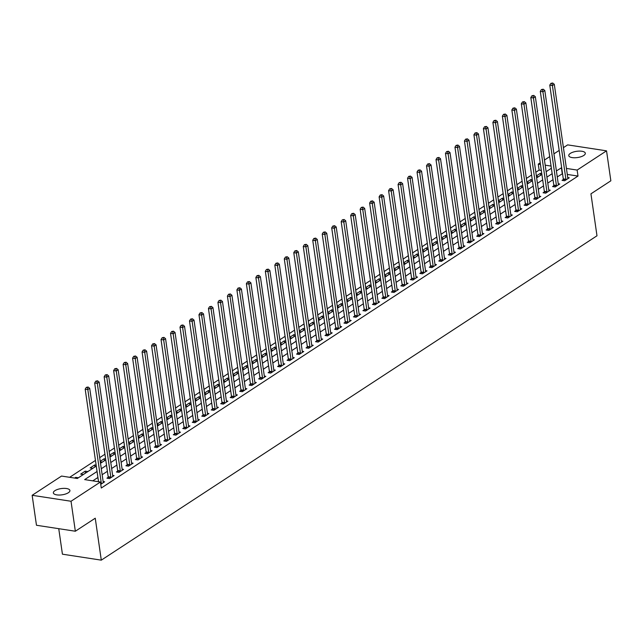 <?xml version="1.0" encoding="UTF-8"?>
<svg xmlns="http://www.w3.org/2000/svg" width="643" height="643" viewBox="0 0 643 643"><rect width="100%" height="100%" fill="white"/><g stroke="black" fill="none" stroke-linecap="round" stroke-linejoin="round"><path stroke-width="0.96" d="M583.772 155.461A8.367 3.151 171.8 0 1 574.705 157.768A8.367 3.151 171.8 0 1 568.766 155.63A8.367 3.151 171.8 0 1 570.317 153.404A8.367 3.151 171.8 0 1 579.383 151.097A8.367 3.151 171.8 0 1 585.323 153.243A8.367 3.151 171.8 0 1 583.772 155.461M68.359 492.731A8.367 3.151 171.8 0 1 59.301 495.038A8.367 3.151 171.8 0 1 53.353 492.892A8.367 3.151 171.8 0 1 54.912 490.665A8.367 3.151 171.8 0 1 63.97 488.358A8.367 3.151 171.8 0 1 69.918 490.505A8.367 3.151 171.8 0 1 68.359 492.731M58.746 528.683L62.427 554.186L101.297 560.149L596.985 235.788L590.941 193.832L610.85 180.804L606.534 150.84L577.141 170.073L566.419 168.426M101.297 560.149L95.252 518.202L75.344 531.231L36.466 525.259L32.15 495.295L61.543 476.061L77.305 478.48L96.273 466.071M541.318 170.435L539.131 170.098L535.844 172.252M531.6 175.025L526.36 178.457M522.116 181.23L516.884 184.654M512.64 187.434L507.399 190.858M503.156 193.639L497.915 197.063M493.671 199.844L488.439 203.268M484.195 206.049L478.955 209.473M474.711 212.254L469.47 215.678M465.235 218.459L459.994 221.883M455.75 224.656L450.51 228.088M446.266 230.861L441.034 234.293M436.79 237.066L431.549 240.498M427.306 243.271L422.065 246.703M417.821 249.476L412.589 252.908M408.345 255.681L403.105 259.113M398.861 261.886L393.62 265.31M389.377 268.091L384.144 271.515M379.9 274.296L374.66 277.72M370.416 280.501L365.176 283.925M360.94 286.706L355.7 290.13M351.456 292.911L346.215 296.335M341.972 299.116L336.739 302.54M332.495 305.321L327.255 308.744M323.011 311.517L317.771 314.949M313.527 317.722L308.294 321.154M304.051 323.927L298.81 327.359M294.566 330.132L289.326 333.564M285.082 336.337L279.85 339.769M275.606 342.542L270.365 345.966M266.122 348.747L260.881 352.171M256.637 354.952L251.405 358.376M247.161 361.157L241.921 364.581M237.677 367.362L232.444 370.786M228.201 373.567L222.96 376.991M218.716 379.772L213.476 383.196M209.232 385.977L204 389.401M199.756 392.174L194.516 395.606M190.272 398.379L185.031 401.811M180.787 404.584L175.555 408.016M171.311 410.789L166.071 414.221M161.827 416.994L156.587 420.426M152.343 423.198L147.11 426.63M142.867 429.403L137.626 432.827M133.382 435.608L128.142 439.032M123.906 441.813L118.666 445.237M114.422 448.018L109.181 451.442M104.938 454.223L99.705 457.647M95.461 460.428L69.661 477.307M539.131 170.098L538.263 164.11L540.216 162.832M544.46 160.051L549.701 156.627M553.945 153.846L559.177 150.422M563.421 147.641L567.656 144.876L606.534 150.84M546.767 171.271L546.06 171.167M77.281 478.472L78.366 477.765L75.737 477.363L74.652 478.07M83.301 474.534L87.85 471.56L85.222 471.158L80.672 474.132L83.301 474.534M96.145 465.17L94.706 464.953L90.149 467.927L92.777 468.329L96.265 466.046M100.308 461.827L102.261 462.132L105.749 459.841M105.621 458.965L104.182 458.748L100.236 461.336M109.784 455.622L111.737 455.927L115.234 453.636M115.105 452.76L113.666 452.543L109.712 455.131M119.268 449.417L121.222 449.722L124.71 447.44L119.477 450.88M124.589 446.555L123.151 446.338L119.196 448.927M128.745 443.212L130.706 443.517L134.194 441.235M134.066 440.359L132.627 440.134L128.68 442.722M138.229 437.007L140.182 437.312L143.678 435.03L138.438 438.47M143.55 434.154L142.111 433.929L138.157 436.517M147.713 430.81L149.666 431.107L153.155 428.825L147.922 432.265M153.034 427.949L151.587 427.724L147.641 430.312M157.189 424.605L159.151 424.902L162.639 422.62M162.51 421.744L161.071 421.519L157.117 424.107M166.674 418.4L168.627 418.697L172.123 416.415L166.883 419.863M171.994 415.539L170.556 415.314L166.601 417.902M176.158 412.195L178.111 412.493L181.599 410.21M181.471 409.334L180.032 409.109L176.086 411.697M185.634 405.99L187.595 406.288L191.084 404.005L185.843 407.453M190.955 403.129L189.516 402.912L185.562 405.492M195.118 399.785L197.071 400.083L200.56 397.8L195.327 401.248M200.439 396.924L199 396.707L195.046 399.287M204.603 393.58L206.556 393.878L210.044 391.595M209.915 390.719L208.477 390.502L204.53 393.082M214.079 387.375L216.04 387.673L219.528 385.39L214.288 388.838M219.4 384.514L217.961 384.297L214.006 386.877M223.563 381.17L225.516 381.468L229.004 379.185M228.884 378.309L227.445 378.092L223.491 380.68M233.039 374.965L235 375.271L238.489 372.98M238.36 372.104L236.921 371.887L232.975 374.475M242.524 368.76L244.477 369.066L247.973 366.775L242.732 370.223M247.844 365.899L246.406 365.682L242.451 368.27M252.008 362.556L253.961 362.861L257.449 360.578M257.329 359.702L255.882 359.477L251.935 362.065M261.484 356.351L263.445 356.656L266.933 354.373L261.701 357.813M266.805 353.497L265.366 353.272L261.412 355.86M270.968 350.154L272.921 350.451L276.418 348.168L271.177 351.608M276.289 347.292L274.85 347.067L270.896 349.655M280.452 343.949L282.406 344.246L285.894 341.963M285.765 341.087L284.327 340.862L280.38 343.45M289.929 337.744L291.89 338.041L295.378 335.759L290.146 339.207M295.25 334.882L293.811 334.657L289.856 337.245M299.413 331.539L301.366 331.836L304.854 329.554M304.734 328.677L303.295 328.452L299.341 331.041M308.897 325.334L310.85 325.631L314.339 323.349L309.106 326.797M314.21 322.473L312.771 322.247L308.825 324.836M318.373 319.129L320.335 319.426L323.823 317.144L318.582 320.592M323.694 316.268L322.256 316.051L318.301 318.631M327.858 312.924L329.811 313.221L333.299 310.939M333.178 310.063L331.74 309.846L327.785 312.426M337.334 306.719L339.295 307.016L342.783 304.734L337.551 308.182M342.655 303.858L341.216 303.641L337.27 306.221M346.818 300.514L348.771 300.811L352.268 298.529M352.139 297.653L350.7 297.436L346.746 300.016M356.302 294.309L358.255 294.615L361.744 292.324M361.623 291.448L360.184 291.231L356.23 293.819M365.779 288.104L367.74 288.41L371.228 286.119L365.996 289.567M371.099 285.243L369.661 285.026L365.714 287.614M375.263 281.899L377.216 282.205L380.712 279.922M380.584 279.046L379.145 278.821L375.19 281.409M384.747 275.694L386.7 276L390.188 273.717L384.956 277.157M390.068 272.841L388.621 272.616L384.675 275.204M394.223 269.497L396.184 269.795L399.673 267.512L394.44 270.952M399.544 266.636L398.105 266.411L394.151 268.999M403.708 263.292L405.661 263.59L409.157 261.307M409.028 260.431L407.59 260.206L403.635 262.794M413.192 257.087L415.145 257.385L418.633 255.102L413.401 258.55M418.505 254.226L417.066 254.001L413.119 256.589M422.668 250.883L424.629 251.18L428.117 248.897M427.989 248.021L426.55 247.796L422.596 250.384M432.152 244.678L434.105 244.975L437.594 242.692L432.361 246.14M437.473 241.816L436.034 241.591L432.08 244.179M441.637 238.473L443.59 238.77L447.078 236.487L441.845 239.935M446.949 235.611L445.511 235.394L441.564 237.974M451.113 232.268L453.066 232.565L456.562 230.282M456.434 229.406L454.995 229.189L451.04 231.769M460.597 226.063L462.55 226.36L466.038 224.077L460.806 227.526M465.918 223.201L464.479 222.984L460.525 225.564M470.073 219.858L472.034 220.155L475.523 217.873M475.394 216.996L473.955 216.779L470.009 219.359M479.557 213.653L481.511 213.958L485.007 211.668M484.878 210.791L483.44 210.574L479.485 213.163M489.042 207.448L490.995 207.753L494.483 205.463M494.363 204.587L492.916 204.37L488.969 206.958M498.518 201.243L500.479 201.548L503.967 199.266M503.839 198.382L502.4 198.165L498.446 200.753M508.002 195.038L509.955 195.343L513.452 193.061L508.211 196.501M513.323 192.185L511.884 191.96L507.93 194.548M517.486 188.833L519.44 189.138L522.928 186.856L517.695 190.296M522.799 185.98L521.36 185.755L517.414 188.343M526.963 182.636L528.924 182.933L532.412 180.651M532.283 179.775L530.845 179.55L526.89 182.138M536.447 176.431L538.4 176.729L541.888 174.446L536.656 177.894M541.768 173.57L540.329 173.345L536.375 175.933M97.053 471.496L84.659 479.606L100.421 482.025L101.281 488.021L578.001 176.069L567.287 174.422M562.537 173.69L557.264 176.905M553.02 179.678L547.788 183.11M543.544 185.883L538.304 189.315M534.06 192.088L528.819 195.52M524.575 198.293L519.343 201.725M515.099 204.498L509.859 207.93M505.615 210.703L500.375 214.127M496.131 216.908L490.898 220.332M486.655 223.113L481.414 226.537M477.17 229.318L471.93 232.742M467.686 235.523L462.454 238.947M458.21 241.728L452.969 245.152M448.726 247.933L443.493 251.357M439.249 254.13L434.009 257.562M429.765 260.335L424.525 263.767M420.281 266.54L415.048 269.972M410.805 272.745L405.564 276.177M401.32 278.949L396.08 282.381M391.836 285.154L386.604 288.586M382.36 291.359L377.119 294.783M372.876 297.564L367.635 300.988M363.391 303.769L358.159 307.193M353.915 309.974L348.675 313.398M344.431 316.179L339.199 319.603M334.955 322.384L329.714 325.808M325.471 328.589L320.23 332.013M315.986 334.786L310.754 338.218M306.51 340.991L301.27 344.423M297.026 347.196L291.785 350.628M287.542 353.401L282.309 356.833M278.065 359.606L272.825 363.038M268.581 365.811L263.341 369.243M259.097 372.016L253.864 375.44M249.621 378.221L244.38 381.645M240.136 384.426L234.896 387.85M230.66 390.631L225.42 394.055M221.176 396.835L215.935 400.259M211.692 403.04L206.459 406.464M202.215 409.245L196.975 412.669M192.731 415.45L187.491 418.874M183.247 421.647L178.015 425.079M173.771 427.852L168.53 431.284M164.286 434.057L159.046 437.489M154.802 440.262L149.57 443.694M145.326 446.467L140.086 449.899M135.842 452.672L130.601 456.096M126.358 458.877L121.125 462.301M116.881 465.082L111.641 468.506M107.397 471.287L102.165 474.711M97.921 477.492L92.777 480.851M100.75 484.34L104.632 481.792L103.145 481.567M108.169 477.355L106.939 478.167L109.567 478.569L114.116 475.587L112.629 475.362M117.653 471.15L116.415 471.962L119.043 472.364L123.593 469.39L122.114 469.157M127.137 464.953L125.899 465.757L128.528 466.159L133.077 463.185L131.59 462.952M136.613 458.748L135.384 459.552L138.012 459.954L142.561 456.98L141.074 456.747M146.098 452.543L144.86 453.347L147.488 453.749L152.037 450.775L150.558 450.542M155.582 446.338L154.344 447.142L156.972 447.544L161.522 444.57L160.035 444.337M165.058 440.134L163.828 440.937L166.449 441.339L171.006 438.365L169.519 438.14M174.542 433.929L173.305 434.732L175.933 435.142L180.482 432.16L179.003 431.935M184.019 427.724L182.789 428.527L185.417 428.937L189.966 425.955L188.479 425.73M193.503 421.519L192.273 422.33L194.893 422.732L199.451 419.75L197.964 419.525M202.987 415.314L201.749 416.125L204.378 416.527L208.927 413.545L207.44 413.32M212.463 409.109L211.234 409.921L213.862 410.322L218.411 407.34L216.924 407.115M221.948 402.904L220.71 403.716L223.338 404.117L227.895 401.136L226.408 400.911M231.432 396.699L230.194 397.511L232.822 397.913L237.371 394.931L235.885 394.706M240.908 390.494L239.678 391.306L242.307 391.708L246.856 388.734L245.369 388.501M250.392 384.289L249.154 385.101L251.783 385.503L256.332 382.529L254.853 382.296M259.876 378.092L258.639 378.896L261.267 379.298L265.816 376.324L264.329 376.091M269.353 371.887L268.123 372.691L270.743 373.093L275.3 370.119L273.814 369.886M278.837 365.682L277.599 366.486L280.227 366.888L284.777 363.914L283.298 363.681M288.313 359.477L287.083 360.281L289.712 360.683L294.261 357.709L292.774 357.484M297.797 353.272L296.568 354.076L299.188 354.478L303.745 351.504L302.258 351.279M307.282 347.067L306.044 347.871L308.672 348.281L313.221 345.299L311.734 345.074M316.758 340.862L315.528 341.666L318.156 342.076L322.706 339.094L321.219 338.869M326.242 334.657L325.012 335.469L327.633 335.871L332.19 332.889L330.703 332.664M335.726 328.452L334.489 329.264L337.117 329.666L341.666 326.684L340.179 326.459M345.203 322.247L343.973 323.059L346.601 323.461L351.15 320.479L349.663 320.254M354.687 316.043L353.449 316.854L356.077 317.256L360.627 314.274L359.148 314.049M364.171 309.838L362.933 310.649L365.562 311.051L370.111 308.077L368.624 307.844M373.647 303.633L372.418 304.444L375.046 304.846L379.595 301.872L378.108 301.639M383.132 297.436L381.894 298.239L384.522 298.641L389.071 295.667L387.592 295.434M392.616 291.231L391.378 292.035L394.006 292.436L398.556 289.463L397.069 289.229M402.092 285.026L400.862 285.83L403.482 286.231L408.04 283.258L406.553 283.024M411.576 278.821L410.338 279.625L412.967 280.026L417.516 277.053L416.029 276.828M421.052 272.616L419.823 273.42L422.451 273.822L427 270.848L425.513 270.623M430.537 266.411L429.307 267.215L431.927 267.625L436.484 264.643L434.998 264.418M440.021 260.206L438.783 261.01L441.411 261.42L445.961 258.438L444.474 258.213M449.497 254.001L448.267 254.813L450.896 255.215L455.445 252.233L453.958 252.008M458.981 247.796L457.744 248.608L460.372 249.01L464.929 246.028L463.442 245.803M468.466 241.591L467.228 242.403L469.856 242.805L474.405 239.823L472.918 239.598M477.942 235.386L476.712 236.198L479.34 236.6L483.89 233.618L482.403 233.393M487.426 229.181L486.188 229.993L488.817 230.395L493.366 227.413L491.887 227.188M496.91 222.976L495.673 223.788L498.301 224.19L502.85 221.216L501.363 220.983M506.387 216.779L505.157 217.583L507.777 217.985L512.334 215.011L510.847 214.778M515.871 210.574L514.633 211.378L517.261 211.78L521.811 208.806L520.332 208.573M525.347 204.37L524.117 205.173L526.746 205.575L531.295 202.601L529.808 202.368M534.831 198.165L533.602 198.968L536.222 199.37L540.779 196.396L539.292 196.163M544.316 191.96L543.078 192.763L545.706 193.165L550.255 190.191L548.768 189.966M553.792 185.755L552.562 186.558L555.19 186.968L559.74 183.986L558.253 183.761M563.276 179.55L562.038 180.353L564.667 180.763L569.224 177.781L567.737 177.556M75.344 531.231L71.027 501.259L32.15 495.295M578.001 176.069L577.141 170.073M100.421 482.025L71.027 501.259M561.669 167.702L556.404 170.909M552.16 173.69L546.92 177.114M542.676 179.895L537.435 183.319M533.2 186.1L527.959 189.524M523.715 192.297L518.475 195.729M514.231 198.502L508.999 201.934M504.755 204.707L499.515 208.139M495.271 210.912L490.03 214.344M485.786 217.117L480.554 220.549M476.31 223.322L471.07 226.754M466.826 229.527L461.586 232.951M457.342 235.732L452.109 239.156M447.866 241.937L442.625 245.361M438.381 248.142L433.141 251.566M428.897 254.347L423.665 257.771M419.421 260.552L414.18 263.976M409.937 266.757L404.704 270.181M400.46 272.962L395.22 276.386M390.976 279.158L385.736 282.59M381.492 285.363L376.259 288.795M372.016 291.568L366.775 295M362.531 297.773L357.291 301.205M353.047 303.978L347.815 307.41M343.571 310.183L338.331 313.607M334.087 316.388L328.846 319.812M324.602 322.593L319.37 326.017M315.126 328.798L309.886 332.222M305.642 335.003L300.402 338.427M296.166 341.208L290.925 344.632M286.682 347.413L281.441 350.837M277.197 353.618L271.965 357.042M267.721 359.815L262.481 363.247M258.237 366.02L252.996 369.452M248.753 372.225L243.52 375.657M239.276 378.43L234.036 381.862M229.792 384.635L224.552 388.067M220.308 390.84L215.075 394.272M210.832 397.044L205.591 400.468M201.347 403.249L196.107 406.673M191.863 409.454L186.631 412.878M182.387 415.659L177.147 419.083M172.903 421.864L167.67 425.288M163.426 428.069L158.186 431.493M153.942 434.274L148.702 437.698M144.458 440.471L139.226 443.903M134.982 446.676L129.741 450.108M125.498 452.881L120.257 456.313M116.013 459.086L110.781 462.518M106.537 465.291L101.297 468.723M551.059 166.071L545.2 165.171M540.45 164.439L538.263 164.11M100.517 463.29L105.749 459.866M109.993 457.085L115.234 453.661M128.962 444.675L134.194 441.251M157.406 426.068L162.639 422.636M176.367 413.658L181.607 410.226M204.812 395.043L210.044 391.611M223.772 382.633L229.012 379.209M233.256 376.428L238.489 373.004M252.217 364.018L257.457 360.594M280.661 345.412L285.902 341.98M299.622 333.002L304.862 329.57M328.067 314.387L333.307 310.955M347.027 301.977L352.268 298.553M356.511 295.772L361.752 292.348M375.472 283.362L380.712 279.938M403.917 264.747L409.157 261.323M422.877 252.345L428.117 248.913M451.322 233.731L456.562 230.298M470.29 221.321L475.523 217.897M479.766 215.116L485.007 211.692M489.251 208.911L494.491 205.487M498.735 202.706L503.967 199.282M527.172 184.091L532.412 180.667M546.14 171.689L551.372 168.257M562.239 173.65L561.379 167.654M75.866 478.263L75.737 477.363M540.602 175.29L540.329 173.345M531.126 181.487L530.845 179.55M521.642 187.692L521.36 185.755M512.166 193.897L511.884 191.96M502.681 200.102L502.4 198.165M493.197 206.307L492.916 204.37M483.721 212.511L483.44 210.574M474.237 218.716L473.955 216.779M464.752 224.921L464.479 222.984M455.276 231.126L454.995 229.189M445.792 237.331L445.511 235.394M436.308 243.536L436.034 241.591M426.831 249.741L426.55 247.796M417.347 255.946L417.066 254.001M407.863 262.151L407.59 260.206M398.387 268.348L398.105 266.411M388.902 274.553L388.621 272.616M379.426 280.758L379.145 278.821M369.942 286.963L369.661 285.026M360.458 293.168L360.184 291.231M350.982 299.373L350.7 297.436M341.497 305.578L341.216 303.641M332.013 311.783L331.74 309.846M322.537 317.988L322.256 316.051M313.053 324.193L312.771 322.247M303.568 330.398L303.295 328.452M294.092 336.602L293.811 334.657M284.608 342.807L284.327 340.862M275.132 349.004L274.85 347.067M265.647 355.209L265.366 353.272M256.163 361.414L255.882 359.477M246.687 367.619L246.406 365.682M237.203 373.824L236.921 371.887M227.718 380.029L227.445 378.092M218.242 386.234L217.961 384.297M208.758 392.439L208.477 390.502M199.274 398.644L199 396.707M189.798 404.849L189.516 402.912M180.313 411.054L180.032 409.109M170.837 417.259L170.556 415.314M161.353 423.464L161.071 421.519M151.869 429.661L151.587 427.724M142.392 435.866L142.111 433.929M132.908 442.071L132.627 440.134M123.424 448.275L123.151 446.338M113.948 454.48L113.666 452.543M104.463 460.685L104.182 458.748M94.979 466.89L94.706 464.953M85.503 473.095L85.222 471.158M101.321 483.962L101.337 483.785A1.31 0.764 98.7 0 0 101.321 483.303L87.818 389.57L89.715 388.332L103.218 482.065A1.31 0.764 98.7 0 0 103.338 482.475L103.402 482.604M98.532 481.736L85.189 389.168L87.818 389.57L87.376 387.52L88.131 387.022L86.323 387.359L87.376 387.52M86.323 387.359L85.189 389.168M89.715 388.332L88.131 387.022M110.797 477.765L110.813 477.58A1.31 0.764 98.7 0 0 110.805 477.098L97.302 383.365L99.191 382.127L112.702 475.86A1.31 0.764 98.7 0 0 112.822 476.27L112.879 476.399M108.08 478.344L108.185 477.178A1.31 0.764 98.7 0 0 108.177 476.696L94.674 382.963L97.302 383.365L96.852 381.315L97.615 380.817L95.807 381.154L96.852 381.315M95.807 381.154L94.674 382.963M99.191 382.127L97.615 380.817M120.281 471.56L120.297 471.383A1.31 0.764 98.7 0 0 120.289 470.893L106.778 377.16L108.675 375.922L122.186 469.655A1.31 0.764 98.7 0 0 122.299 470.065L122.363 470.194M117.556 472.139L117.669 470.973A1.31 0.764 98.7 0 0 117.661 470.491L104.15 376.758L106.778 377.16L106.336 375.11L107.092 374.612L105.283 374.949L106.336 375.11M105.283 374.949L104.15 376.758M108.675 375.922L107.092 374.612M129.757 465.355L129.782 465.178A1.31 0.764 98.7 0 0 129.765 464.696L116.262 370.955L118.159 369.717L131.662 463.45A1.31 0.764 98.7 0 0 131.783 463.86L131.847 463.989M127.041 465.934L127.153 464.768A1.31 0.764 98.7 0 0 127.145 464.286L113.634 370.553L116.262 370.955L115.82 368.905L116.576 368.407L114.767 368.744L115.82 368.905M114.767 368.744L113.634 370.553M118.159 369.717L116.576 368.407M139.242 459.15L139.258 458.973A1.31 0.764 98.7 0 0 139.25 458.491L125.739 364.758L127.636 363.512L141.147 457.245A1.31 0.764 98.7 0 0 141.267 457.655L141.323 457.784M136.525 459.729L136.629 458.572A1.31 0.764 98.7 0 0 136.621 458.081L123.118 364.348L125.739 364.758L125.297 362.7L126.06 362.21L124.252 362.539L125.297 362.7M124.252 362.539L123.118 364.348M127.636 363.512L126.06 362.21M148.726 452.945L148.742 452.768A1.31 0.764 98.7 0 0 148.734 452.286L135.223 358.553L137.12 357.307L150.631 451.04A1.31 0.764 98.7 0 0 150.743 451.45L150.808 451.579M146.001 453.524L146.114 452.367A1.31 0.764 98.7 0 0 146.106 451.876L132.595 358.143L135.223 358.553L134.781 356.495L135.536 356.005L133.728 356.335L134.781 356.495M133.728 356.335L132.595 358.143M137.12 357.307L135.536 356.005M158.202 446.74L158.218 446.563A1.31 0.764 98.7 0 0 158.21 446.081L144.707 352.348L146.604 351.102L160.107 444.835A1.31 0.764 98.7 0 0 160.228 445.253L160.292 445.374M155.485 447.319L155.598 446.162A1.31 0.764 98.7 0 0 155.582 445.679L142.079 351.946L144.707 352.348L144.265 350.29L145.021 349.8L143.212 350.13L144.265 350.29M143.212 350.13L142.079 351.946M146.604 351.102L145.021 349.8M167.686 440.535L167.702 440.359A1.31 0.764 98.7 0 0 167.694 439.876L154.183 346.143L156.08 344.897L169.591 438.63A1.31 0.764 98.7 0 0 169.712 439.048L169.768 439.169M164.97 441.114L165.074 439.957A1.31 0.764 98.7 0 0 165.066 439.474L151.563 345.741L154.183 346.143L153.741 344.093L154.505 343.595L152.688 343.925L153.741 344.093M152.688 343.925L151.563 345.741M156.08 344.897L154.505 343.595M177.171 434.33L177.187 434.154A1.31 0.764 98.7 0 0 177.179 433.671L163.668 339.938L165.564 338.692L179.067 432.426A1.31 0.764 98.7 0 0 179.188 432.843L179.252 432.964M174.446 434.909L174.558 433.752A1.31 0.764 98.7 0 0 174.55 433.269L161.039 339.536L163.668 339.938L163.226 337.888L163.981 337.39L162.173 337.728L163.226 337.888M162.173 337.728L161.039 339.536M165.564 338.692L163.981 337.39M186.647 428.125L186.663 427.949A1.31 0.764 98.7 0 0 186.655 427.466L173.152 333.733L175.049 332.495L188.552 426.229A1.31 0.764 98.7 0 0 188.672 426.639L188.729 426.767M183.93 428.704L184.043 427.547A1.31 0.764 98.7 0 0 184.027 427.065L170.524 333.331L173.152 333.733L172.702 331.684L173.465 331.185L171.657 331.523L172.702 331.684M171.657 331.523L170.524 333.331M175.049 332.495L173.465 331.185M196.131 421.921L196.147 421.744A1.31 0.764 98.7 0 0 196.139 421.261L182.628 327.528L184.525 326.29L198.036 420.024A1.31 0.764 98.7 0 0 198.157 420.434L198.213 420.562M193.414 422.499L193.519 421.342A1.31 0.764 98.7 0 0 193.511 420.86L180 327.126L182.628 327.528L182.186 325.479L182.942 324.98L181.133 325.318L182.186 325.479M181.133 325.318L180 327.126M184.525 326.29L182.942 324.98M205.615 415.716L205.631 415.539A1.31 0.764 98.7 0 0 205.615 415.056L192.112 321.323L194.009 320.085L207.512 413.819A1.31 0.764 98.7 0 0 207.633 414.229L207.697 414.357M202.891 416.294L203.003 415.137A1.31 0.764 98.7 0 0 202.995 414.655L189.484 320.921L192.112 321.323L191.67 319.274L192.426 318.775L190.617 319.113L191.67 319.274M190.617 319.113L189.484 320.921M194.009 320.085L192.426 318.775M215.092 409.511L215.108 409.334A1.31 0.764 98.7 0 0 215.1 408.852L201.597 315.118L203.485 313.88L216.996 407.614A1.31 0.764 98.7 0 0 217.117 408.024L217.173 408.152M212.375 410.089L212.479 408.932A1.31 0.764 98.7 0 0 212.471 408.45L198.968 314.716L201.597 315.118L201.146 313.069L201.91 312.57L200.102 312.908L201.146 313.069M200.102 312.908L198.968 314.716M203.485 313.88L201.91 312.57M224.576 403.306L224.592 403.129A1.31 0.764 98.7 0 0 224.584 402.647L211.073 308.913L212.97 307.675L226.481 401.409A1.31 0.764 98.7 0 0 226.593 401.819L226.657 401.947M221.851 403.892L221.964 402.727A1.31 0.764 98.7 0 0 221.956 402.245L208.445 308.511L211.073 308.913L210.631 306.864L211.386 306.365L209.578 306.703L210.631 306.864M209.578 306.703L208.445 308.511M212.97 307.675L211.386 306.365M234.052 397.109L234.076 396.924A1.31 0.764 98.7 0 0 234.06 396.442L220.557 302.708L222.454 301.471L235.957 395.204A1.31 0.764 98.7 0 0 236.077 395.614L236.142 395.742M231.335 397.687L231.448 396.522A1.31 0.764 98.7 0 0 231.44 396.04L217.929 302.306L220.557 302.708L220.115 300.659L220.87 300.16L219.062 300.498L220.115 300.659M219.062 300.498L217.929 302.306M222.454 301.471L220.87 300.16M243.536 390.904L243.552 390.727A1.31 0.764 98.7 0 0 243.544 390.237L230.033 296.503L231.93 295.266L245.441 388.999A1.31 0.764 98.7 0 0 245.562 389.409L245.618 389.537M240.82 391.483L240.924 390.317A1.31 0.764 98.7 0 0 240.916 389.835L227.413 296.101L230.033 296.503L229.591 294.454L230.355 293.955L228.546 294.293L229.591 294.454M228.546 294.293L227.413 296.101M231.93 295.266L230.355 293.955M253.02 384.699L253.037 384.522A1.31 0.764 98.7 0 0 253.029 384.032L239.517 290.298L241.414 289.061L254.925 382.794A1.31 0.764 98.7 0 0 255.038 383.204L255.102 383.332M250.296 385.278L250.408 384.112A1.31 0.764 98.7 0 0 250.4 383.63L236.889 289.897L239.517 290.298L239.075 288.249L239.831 287.751L238.023 288.088L239.075 288.249M238.023 288.088L236.889 289.897M241.414 289.061L239.831 287.751M262.497 378.494L262.513 378.317A1.31 0.764 98.7 0 0 262.505 377.835L249.002 284.102L250.899 282.856L264.402 376.589A1.31 0.764 98.7 0 0 264.522 376.999L264.586 377.128M259.78 379.073L259.893 377.915A1.31 0.764 98.7 0 0 259.876 377.425L246.373 283.692L249.002 284.102L248.56 282.044L249.315 281.554L247.507 281.883L248.56 282.044M247.507 281.883L246.373 283.692M250.899 282.856L249.315 281.554M271.981 372.289L271.997 372.112A1.31 0.764 98.7 0 0 271.989 371.63L258.478 277.897L260.375 276.651L273.886 370.384A1.31 0.764 98.7 0 0 274.006 370.794L274.063 370.923M269.264 372.868L269.369 371.71A1.31 0.764 98.7 0 0 269.361 371.22L255.858 277.487L258.478 277.897L258.036 275.839L258.799 275.349L256.983 275.678L258.036 275.839M256.983 275.678L255.858 277.487M260.375 276.651L258.799 275.349M281.465 366.084L281.481 365.907A1.31 0.764 98.7 0 0 281.473 365.425L267.962 271.692L269.859 270.446L283.362 364.179A1.31 0.764 98.7 0 0 283.483 364.597L283.547 364.718M278.74 366.663L278.853 365.505A1.31 0.764 98.7 0 0 278.845 365.023L265.334 271.29L267.962 271.692L267.52 269.634L268.276 269.144L266.467 269.473L267.52 269.634M266.467 269.473L265.334 271.29M269.859 270.446L268.276 269.144M290.941 359.879L290.957 359.702A1.31 0.764 98.7 0 0 290.949 359.22L277.446 265.487L279.343 264.241L292.846 357.974A1.31 0.764 98.7 0 0 292.967 358.392L293.023 358.513M288.225 360.458L288.337 359.3A1.31 0.764 98.7 0 0 288.321 358.818L274.818 265.085L277.446 265.487L276.996 263.437L277.76 262.939L275.951 263.268L276.996 263.437M275.951 263.268L274.818 265.085M279.343 264.241L277.76 262.939M300.426 353.674L300.442 353.497A1.31 0.764 98.7 0 0 300.434 353.015L286.923 259.282L288.82 258.036L302.331 351.769A1.31 0.764 98.7 0 0 302.451 352.187L302.507 352.308M297.709 354.253L297.813 353.095A1.31 0.764 98.7 0 0 297.805 352.613L284.294 258.88L286.923 259.282L286.481 257.232L287.236 256.734L285.428 257.071L286.481 257.232M285.428 257.071L284.294 258.88M288.82 258.036L287.236 256.734M309.91 347.469L309.926 347.292A1.31 0.764 98.7 0 0 309.91 346.81L296.407 253.077L298.304 251.839L311.807 345.572A1.31 0.764 98.7 0 0 311.927 345.982L311.992 346.111M307.185 348.048L307.298 346.89A1.31 0.764 98.7 0 0 307.29 346.408L293.779 252.675L296.407 253.077L295.965 251.027L296.72 250.529L294.912 250.866L295.965 251.027M294.912 250.866L293.779 252.675M298.304 251.839L296.72 250.529M319.386 341.264L319.402 341.087A1.31 0.764 98.7 0 0 319.394 340.605L305.891 246.872L307.78 245.634L321.291 339.367A1.31 0.764 98.7 0 0 321.412 339.777L321.468 339.906M316.669 341.843L316.774 340.686A1.31 0.764 98.7 0 0 316.766 340.203L303.263 246.47L305.891 246.872L305.441 244.822L306.205 244.324L304.396 244.661L305.441 244.822M304.396 244.661L303.263 246.47M307.78 245.634L306.205 244.324M328.87 335.059L328.886 334.882A1.31 0.764 98.7 0 0 328.878 334.4L315.367 240.667L317.264 239.429L330.775 333.162A1.31 0.764 98.7 0 0 330.896 333.572L330.952 333.701M326.146 335.638L326.258 334.481A1.31 0.764 98.7 0 0 326.25 333.998L312.739 240.265L315.367 240.667L314.925 238.617L315.681 238.119L313.872 238.457L314.925 238.617M313.872 238.457L312.739 240.265M317.264 239.429L315.681 238.119M338.347 328.854L338.371 328.677A1.31 0.764 98.7 0 0 338.355 328.195L324.852 234.462L326.748 233.224L340.251 326.957A1.31 0.764 98.7 0 0 340.372 327.367L340.436 327.496M335.63 329.433L335.742 328.276A1.31 0.764 98.7 0 0 335.734 327.793L322.223 234.06L324.852 234.462L324.41 232.412L325.165 231.914L323.357 232.252L324.41 232.412M323.357 232.252L322.223 234.06M326.748 233.224L325.165 231.914M347.831 322.649L347.847 322.473A1.31 0.764 98.7 0 0 347.839 321.99L334.328 228.257L336.225 227.019L349.736 320.753A1.31 0.764 98.7 0 0 349.856 321.162L349.913 321.291M345.114 323.228L345.219 322.071A1.31 0.764 98.7 0 0 345.211 321.588L331.708 227.855L334.328 228.257L333.886 226.207L334.649 225.709L332.841 226.047L333.886 226.207M332.841 226.047L331.708 227.855M336.225 227.019L334.649 225.709M357.315 316.444L357.331 316.268A1.31 0.764 98.7 0 0 357.323 315.785L343.812 222.052L345.709 220.814L359.22 314.548A1.31 0.764 98.7 0 0 359.333 314.957L359.397 315.086M354.59 317.031L354.703 315.866A1.31 0.764 98.7 0 0 354.695 315.383L341.184 221.65L343.812 222.052L343.37 220.002L344.126 219.504L342.317 219.842L343.37 220.002M342.317 219.842L341.184 221.65M345.709 220.814L344.126 219.504M366.791 310.248L366.807 310.071A1.31 0.764 98.7 0 0 366.799 309.58L353.296 215.847L355.193 214.609L368.696 308.343A1.31 0.764 98.7 0 0 368.817 308.753L368.881 308.881M364.075 310.826L364.187 309.661A1.31 0.764 98.7 0 0 364.171 309.179L350.668 215.445L353.296 215.847L352.854 213.797L353.61 213.299L351.801 213.637L352.854 213.797M351.801 213.637L350.668 215.445M355.193 214.609L353.61 213.299M376.276 304.043L376.292 303.866A1.31 0.764 98.7 0 0 376.284 303.375L362.773 209.642L364.669 208.404L378.18 302.138A1.31 0.764 98.7 0 0 378.301 302.548L378.357 302.676M373.559 304.621L373.663 303.456A1.31 0.764 98.7 0 0 373.655 302.974L360.152 209.24L362.773 209.642L362.33 207.593L363.094 207.094L361.278 207.432L362.33 207.593M361.278 207.432L360.152 209.24M364.669 208.404L363.094 207.094M385.76 297.838L385.776 297.661A1.31 0.764 98.7 0 0 385.768 297.179L372.257 203.445L374.154 202.199L387.657 295.933A1.31 0.764 98.7 0 0 387.777 296.343L387.842 296.471M383.035 298.416L383.148 297.259A1.31 0.764 98.7 0 0 383.14 296.769L369.629 203.035L372.257 203.445L371.815 201.388L372.57 200.897L370.762 201.227L371.815 201.388M370.762 201.227L369.629 203.035M374.154 202.199L372.57 200.897M395.236 291.633L395.252 291.456A1.31 0.764 98.7 0 0 395.244 290.974L381.741 197.24L383.638 195.994L397.141 289.728A1.31 0.764 98.7 0 0 397.261 290.138L397.326 290.266M392.519 292.211L392.632 291.054A1.31 0.764 98.7 0 0 392.616 290.564L379.113 196.83L381.741 197.24L381.291 195.183L382.055 194.692L380.246 195.022L381.291 195.183M380.246 195.022L379.113 196.83M383.638 195.994L382.055 194.692M404.72 285.428L404.736 285.251A1.31 0.764 98.7 0 0 404.728 284.769L391.217 191.035L393.114 189.789L406.625 283.523A1.31 0.764 98.7 0 0 406.746 283.941L406.802 284.061M402.004 286.006L402.108 284.849A1.31 0.764 98.7 0 0 402.1 284.367L388.597 190.625L391.217 191.035L390.775 188.978L391.531 188.487L389.722 188.817L390.775 188.978M389.722 188.817L388.597 190.625M393.114 189.789L391.531 188.487M414.205 279.223L414.221 279.046A1.31 0.764 98.7 0 0 414.205 278.564L400.702 184.83L402.598 183.585L416.101 277.318A1.31 0.764 98.7 0 0 416.222 277.736L416.286 277.856M411.48 279.801L411.592 278.644A1.31 0.764 98.7 0 0 411.584 278.162L398.073 184.428L400.702 184.83L400.259 182.781L401.015 182.282L399.207 182.612L400.259 182.781M399.207 182.612L398.073 184.428M402.598 183.585L401.015 182.282M423.681 273.018L423.697 272.841A1.31 0.764 98.7 0 0 423.689 272.359L410.186 178.625L412.083 177.38L425.586 271.113A1.31 0.764 98.7 0 0 425.706 271.531L425.762 271.651M420.964 273.596L421.077 272.439A1.31 0.764 98.7 0 0 421.061 271.957L407.558 178.224L410.186 178.625L409.736 176.576L410.499 176.078L408.691 176.415L409.736 176.576M408.691 176.415L407.558 178.224M412.083 177.38L410.499 176.078M433.165 266.813L433.181 266.636A1.31 0.764 98.7 0 0 433.173 266.154L419.662 172.42L421.559 171.183L435.07 264.916A1.31 0.764 98.7 0 0 435.19 265.326L435.247 265.446M430.44 267.392L430.553 266.234A1.31 0.764 98.7 0 0 430.545 265.752L417.034 172.019L419.662 172.42L419.22 170.371L419.975 169.873L418.167 170.21L419.22 170.371M418.167 170.21L417.034 172.019M421.559 171.183L419.975 169.873M442.649 260.608L442.665 260.431A1.31 0.764 98.7 0 0 442.649 259.949L429.146 166.215L431.043 164.978L444.546 258.711A1.31 0.764 98.7 0 0 444.667 259.121L444.731 259.25M439.925 261.187L440.037 260.029A1.31 0.764 98.7 0 0 440.029 259.547L426.518 165.814L429.146 166.215L428.704 164.166L429.46 163.668L427.651 164.005L428.704 164.166M427.651 164.005L426.518 165.814M431.043 164.978L429.46 163.668M452.125 254.403L452.142 254.226A1.31 0.764 98.7 0 0 452.133 253.744L438.63 160.011L440.519 158.773L454.03 252.506A1.31 0.764 98.7 0 0 454.151 252.916L454.207 253.045M449.409 254.982L449.513 253.824A1.31 0.764 98.7 0 0 449.505 253.342L436.002 159.609L438.63 160.011L438.18 157.961L438.944 157.463L437.136 157.8L438.18 157.961M437.136 157.8L436.002 159.609M440.519 158.773L438.944 157.463M461.61 248.198L461.626 248.021A1.31 0.764 98.7 0 0 461.618 247.539L448.107 153.806L450.004 152.568L463.515 246.301A1.31 0.764 98.7 0 0 463.627 246.711L463.691 246.84M458.885 248.777L458.998 247.619A1.31 0.764 98.7 0 0 458.989 247.137L445.478 153.404L448.107 153.806L447.665 151.756L448.42 151.258L446.612 151.595L447.665 151.756M446.612 151.595L445.478 153.404M450.004 152.568L448.42 151.258M471.086 241.993L471.11 241.816A1.31 0.764 98.7 0 0 471.094 241.334L457.591 147.601L459.488 146.363L472.991 240.096A1.31 0.764 98.7 0 0 473.111 240.506L473.176 240.635M468.369 242.572L468.482 241.414A1.31 0.764 98.7 0 0 468.474 240.932L454.963 147.199L457.591 147.601L457.149 145.551L457.904 145.053L456.096 145.39L457.149 145.551M456.096 145.39L454.963 147.199M459.488 146.363L457.904 145.053M480.57 235.788L480.586 235.611A1.31 0.764 98.7 0 0 480.578 235.129L467.067 141.396L468.964 140.158L482.475 233.891A1.31 0.764 98.7 0 0 482.596 234.301L482.652 234.43M477.853 236.375L477.958 235.209A1.31 0.764 98.7 0 0 477.95 234.727L464.447 140.994L467.067 141.396L466.625 139.346L467.389 138.848L465.58 139.185L466.625 139.346M465.58 139.185L464.447 140.994M468.964 140.158L467.389 138.848M490.054 229.591L490.07 229.414A1.31 0.764 98.7 0 0 490.062 228.924L476.551 135.191L478.448 133.953L491.959 227.686A1.31 0.764 98.7 0 0 492.072 228.096L492.136 228.225M487.33 230.17L487.442 229.004A1.31 0.764 98.7 0 0 487.434 228.522L473.923 134.789L476.551 135.191L476.109 133.141L476.865 132.643L475.056 132.98L476.109 133.141M475.056 132.98L473.923 134.789M478.448 133.953L476.865 132.643M499.531 223.386L499.547 223.209A1.31 0.764 98.7 0 0 499.539 222.719L486.036 128.986L487.933 127.748L501.436 221.481A1.31 0.764 98.7 0 0 501.556 221.891L501.62 222.02M496.814 223.965L496.926 222.799A1.31 0.764 98.7 0 0 496.91 222.317L483.407 128.584L486.036 128.986L485.594 126.936L486.349 126.438L484.541 126.775L485.594 126.936M484.541 126.775L483.407 128.584M487.933 127.748L486.349 126.438M509.015 217.181L509.031 217.004A1.31 0.764 98.7 0 0 509.023 216.522L495.512 122.781L497.409 121.543L510.92 215.276A1.31 0.764 98.7 0 0 511.04 215.686L511.097 215.815M506.298 217.76L506.403 216.595A1.31 0.764 98.7 0 0 506.395 216.112L492.892 122.379L495.512 122.781L495.07 120.731L495.833 120.241L494.017 120.571L495.07 120.731M494.017 120.571L492.892 122.379M497.409 121.543L495.833 120.241M518.499 210.976L518.515 210.8A1.31 0.764 98.7 0 0 518.507 210.317L504.996 116.584L506.893 115.338L520.396 209.071A1.31 0.764 98.7 0 0 520.517 209.481L520.581 209.61M515.774 211.555L515.887 210.398A1.31 0.764 98.7 0 0 515.879 209.907L502.368 116.174L504.996 116.584L504.554 114.526L505.31 114.036L503.501 114.366L504.554 114.526M503.501 114.366L502.368 116.174M506.893 115.338L505.31 114.036M527.975 204.771L527.991 204.595A1.31 0.764 98.7 0 0 527.983 204.112L514.48 110.379L516.377 109.133L529.88 202.867A1.31 0.764 98.7 0 0 530.001 203.276L530.057 203.405M525.259 205.35L525.371 204.193A1.31 0.764 98.7 0 0 525.355 203.71L511.852 109.969L514.48 110.379L514.03 108.321L514.794 107.831L512.985 108.161L514.03 108.321M512.985 108.161L511.852 109.969M516.377 109.133L514.794 107.831M537.46 198.566L537.476 198.39A1.31 0.764 98.7 0 0 537.468 197.907L523.957 104.174L525.853 102.928L539.364 196.662A1.31 0.764 98.7 0 0 539.485 197.079L539.541 197.2M534.743 199.145L534.847 197.988A1.31 0.764 98.7 0 0 534.839 197.505L521.328 103.772L523.957 104.174L523.515 102.116L524.27 101.626L522.462 101.956L523.515 102.116M522.462 101.956L521.328 103.772M525.853 102.928L524.27 101.626M546.944 192.361L546.96 192.185A1.31 0.764 98.7 0 0 546.944 191.702L533.441 97.969L535.338 96.723L548.841 190.457A1.31 0.764 98.7 0 0 548.961 190.875L549.026 190.995M544.219 192.94L544.332 191.783A1.31 0.764 98.7 0 0 544.324 191.301L530.813 97.567L533.441 97.969L532.999 95.92L533.754 95.421L531.946 95.751L532.999 95.92M531.946 95.751L530.813 97.567M535.338 96.723L533.754 95.421M556.42 186.157L556.436 185.98A1.31 0.764 98.7 0 0 556.428 185.497L542.925 91.764L544.814 90.518L558.325 184.26A1.31 0.764 98.7 0 0 558.445 184.67L558.502 184.79M553.703 186.735L553.808 185.578A1.31 0.764 98.7 0 0 553.8 185.096L540.297 91.362L542.925 91.764L542.475 89.715L543.239 89.216L541.43 89.554L542.475 89.715M541.43 89.554L540.297 91.362M544.814 90.518L543.239 89.216M565.904 179.952L565.92 179.775A1.31 0.764 98.7 0 0 565.912 179.293L552.401 85.559L554.298 84.321L567.809 178.055A1.31 0.764 98.7 0 0 567.922 178.465L567.986 178.593M563.18 180.53L563.292 179.373A1.31 0.764 98.7 0 0 563.284 178.891L549.773 85.157L552.401 85.559L551.959 83.51L552.715 83.011L550.906 83.349L551.959 83.51M550.906 83.349L549.773 85.157M554.298 84.321L552.715 83.011M101.337 483.785L100.654 483.681M101.321 483.303L100.581 483.19M110.813 477.58L108.185 477.178M110.805 477.098L108.177 476.696M120.297 471.383L117.669 470.973M120.289 470.893L117.661 470.491M129.782 465.178L127.153 464.768M129.765 464.696L127.145 464.286M139.258 458.973L136.629 458.572M139.25 458.491L136.621 458.081M148.742 452.768L146.114 452.367M148.734 452.286L146.106 451.876M158.218 446.563L155.598 446.162M158.21 446.081L155.582 445.679M167.702 440.359L165.074 439.957M167.694 439.876L165.066 439.474M177.187 434.154L174.558 433.752M177.179 433.671L174.55 433.269M186.663 427.949L184.043 427.547M186.655 427.466L184.027 427.065M196.147 421.744L193.519 421.342M196.139 421.261L193.511 420.86M205.631 415.539L203.003 415.137M205.615 415.056L202.995 414.655M215.108 409.334L212.479 408.932M215.1 408.852L212.471 408.45M224.592 403.129L221.964 402.727M224.584 402.647L221.956 402.245M234.076 396.924L231.448 396.522M234.06 396.442L231.44 396.04M243.552 390.727L240.924 390.317M243.544 390.237L240.916 389.835M253.037 384.522L250.408 384.112M253.029 384.032L250.4 383.63M262.513 378.317L259.893 377.915M262.505 377.835L259.876 377.425M271.997 372.112L269.369 371.71M271.989 371.63L269.361 371.22M281.481 365.907L278.853 365.505M281.473 365.425L278.845 365.023M290.957 359.702L288.337 359.3M290.949 359.22L288.321 358.818M300.442 353.497L297.813 353.095M300.434 353.015L297.805 352.613M309.926 347.292L307.298 346.89M309.91 346.81L307.29 346.408M319.402 341.087L316.774 340.686M319.394 340.605L316.766 340.203M328.886 334.882L326.258 334.481M328.878 334.4L326.25 333.998M338.371 328.677L335.742 328.276M338.355 328.195L335.734 327.793M347.847 322.473L345.219 322.071M347.839 321.99L345.211 321.588M357.331 316.268L354.703 315.866M357.323 315.785L354.695 315.383M366.807 310.071L364.187 309.661M366.799 309.58L364.171 309.179M376.292 303.866L373.663 303.456M376.284 303.375L373.655 302.974M385.776 297.661L383.148 297.259M385.768 297.179L383.14 296.769M395.252 291.456L392.632 291.054M395.244 290.974L392.616 290.564M404.736 285.251L402.108 284.849M404.728 284.769L402.1 284.367M414.221 279.046L411.592 278.644M414.205 278.564L411.584 278.162M423.697 272.841L421.077 272.439M423.689 272.359L421.061 271.957M433.181 266.636L430.553 266.234M433.173 266.154L430.545 265.752M442.665 260.431L440.037 260.029M442.649 259.949L440.029 259.547M452.142 254.226L449.513 253.824M452.133 253.744L449.505 253.342M461.626 248.021L458.998 247.619M461.618 247.539L458.989 247.137M471.11 241.816L468.482 241.414M471.094 241.334L468.474 240.932M480.586 235.611L477.958 235.209M480.578 235.129L477.95 234.727M490.07 229.414L487.442 229.004M490.062 228.924L487.434 228.522M499.547 223.209L496.926 222.799M499.539 222.719L496.91 222.317M509.031 217.004L506.403 216.595M509.023 216.522L506.395 216.112M518.515 210.8L515.887 210.398M518.507 210.317L515.879 209.907M527.991 204.595L525.371 204.193M527.983 204.112L525.355 203.71M537.476 198.39L534.847 197.988M537.468 197.907L534.839 197.505M546.96 192.185L544.332 191.783M546.944 191.702L544.324 191.301M556.436 185.98L553.808 185.578M556.428 185.497L553.8 185.096M565.92 179.775L563.292 179.373M565.912 179.293L563.284 178.891"/></g></svg>
